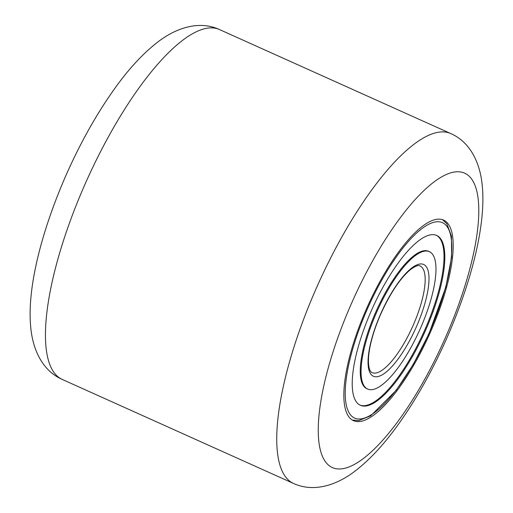 <?xml version="1.0" encoding="UTF-8"?>
<svg xmlns="http://www.w3.org/2000/svg" width="513" height="513" viewBox="0 0 513 513"><rect width="100%" height="100%" fill="white"/><g stroke="black" fill="none" stroke-linecap="round" stroke-linejoin="round"><path stroke-width="0.77" d="M366 309.929A109.936 33.961 114.2 0 0 353.431 420.628A109.936 33.961 114.2 0 0 431.042 330.808A109.936 33.961 114.2 0 0 443.61 220.109A109.936 33.961 114.2 0 0 366 309.929M429.413 251.684L428.599 251.319A75.315 23.265 114.2 0 0 427.457 250.915A75.315 23.265 114.2 0 0 375.696 312.25A75.315 23.265 114.2 0 0 366.814 388.694L367.629 389.059A75.315 23.265 114.2 0 0 368.77 389.463A75.315 23.265 114.2 0 0 420.532 328.128A75.315 23.265 114.2 0 0 429.413 251.684A75.315 23.265 114.2 0 0 428.272 251.28A75.315 23.265 114.2 0 0 376.504 312.616A75.315 23.265 114.2 0 0 367.629 389.059M359.934 405.078A93.09 28.76 114.2 0 0 360.94 405.405A93.09 28.76 114.2 0 0 424.629 330.25A93.09 28.76 114.2 0 0 436.294 235.294M435.287 234.973A93.09 28.76 114.2 0 0 371.309 310.782A93.09 28.76 114.2 0 0 360.338 405.27A93.09 28.76 114.2 0 0 361.748 405.77A93.09 28.76 114.2 0 0 425.732 329.955A93.09 28.76 114.2 0 0 436.704 235.467A93.09 28.76 114.2 0 0 435.287 234.973M62.188 379.415C42.265 370.675 32.21 349.084 30.543 324.966C27.542 288.723 40.315 234.588 65.254 176.991C79.682 144.102 96.008 114.848 114.226 89.224C128.648 68.922 143.351 53.051 158.35 41.598C177.325 27.151 199.98 20.546 219.519 29.568A191.798 59.252 114.2 0 0 84.119 186.277A191.798 59.252 114.2 0 0 62.188 379.415L293.481 483.432A191.798 59.252 -65.8 0 1 315.412 290.294A191.798 59.252 -65.8 0 1 450.812 133.585C470.735 142.325 480.79 163.916 482.457 188.034C485.458 224.277 472.685 278.412 447.746 336.009C433.318 368.898 416.992 398.152 398.774 423.776C384.352 444.078 369.649 459.949 354.65 471.402C335.675 485.849 313.02 492.454 293.481 483.432M446.259 335.701A161.39 49.857 114.2 0 0 463.098 172.56A161.39 49.857 114.2 0 0 350.783 305.043A161.39 49.857 114.2 0 0 333.944 468.183A161.39 49.857 114.2 0 0 446.259 335.701M356.208 418.646A107.127 33.095 114.2 0 0 430.939 328.852A107.127 33.095 114.2 0 0 440.834 222.097A107.127 33.095 114.2 0 0 366.096 311.885A107.127 33.095 114.2 0 0 356.208 418.646M372.105 372.605A58.476 18.064 114.2 0 0 372.989 372.919A58.476 18.064 114.2 0 0 413.177 325.3A58.476 18.064 114.2 0 0 420.07 265.946L419.583 265.772C418.146 264.964 415.062 266.266 410.329 269.691C400.249 278.277 390.489 292.846 381.05 313.398C374.08 329.327 369.95 343.428 368.667 355.695C367.577 369.559 370.989 372.438 372.105 372.605M374.317 376.587A61.284 18.93 114.2 0 0 417.069 325.223A61.284 18.93 114.2 0 0 422.725 264.15A61.284 18.93 114.2 0 0 379.973 315.514A61.284 18.93 114.2 0 0 374.317 376.587M219.519 29.568L450.812 133.585M442.43 219.66L446.823 223.7L451.453 236.134L451.613 257.193L445.765 287.261L429.054 333.495L413.407 364.192L396.158 390.374L370.642 415.851L358.664 420.609L352.309 420.044"/></g></svg>
